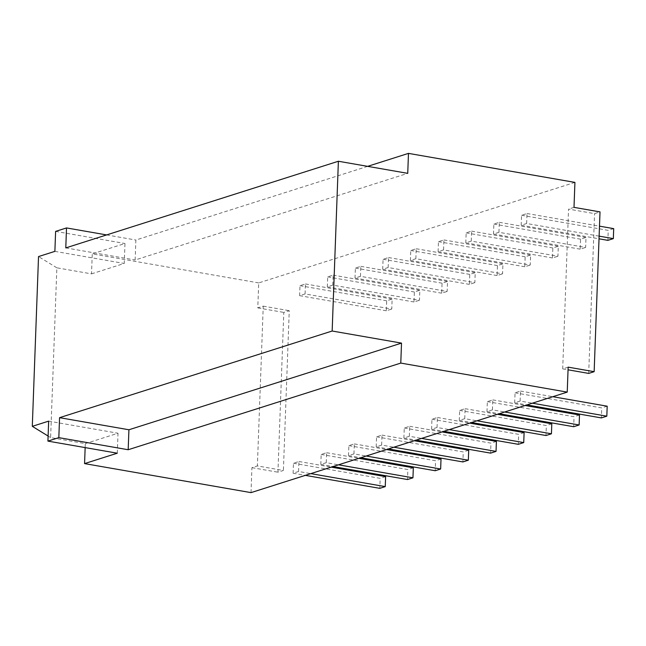 <?xml version="1.0" encoding="UTF-8"?>
<svg xmlns="http://www.w3.org/2000/svg" width="646" height="646" viewBox="0 0 646 646"><rect width="100%" height="100%" fill="white"/><g stroke="black" fill="none" stroke-linecap="round" stroke-linejoin="round"><path stroke-width="0.48" stroke-dasharray="3.23 2.42" d="M574.924 182.398L258.707 282.916L257.786 307.884L263.237 306.147L257.383 465.928L283.392 470.466L277.941 472.194L283.796 312.414L289.246 310.686L283.392 470.466M251.011 492.623L251.932 467.664L257.383 465.928M568.149 367.146L562.698 368.874L568.553 209.094L594.562 213.632L600.013 211.896M574.003 207.366L568.553 209.094M326.254 462.689L326.626 452.701L321.175 454.437L320.804 464.417L326.254 462.689L338.488 464.821M353.951 453.888L354.323 443.899L348.864 445.627L348.501 455.616L353.951 453.888L366.185 456.019M381.649 445.078L382.012 435.097L376.561 436.825L376.198 446.814L381.649 445.078L393.882 447.21M409.346 436.276L409.709 426.287L404.259 428.023L403.895 438.012L409.346 436.276L421.58 438.408M437.043 427.474L437.407 417.486L431.956 419.222L431.593 429.202L437.043 427.474L449.277 429.606M464.74 418.673L465.104 408.684L459.653 410.412L459.29 420.401L464.74 418.673L476.966 420.804M492.438 409.863L492.801 399.882L487.35 401.61L486.979 411.599L492.438 409.863L504.663 411.995M520.127 401.061L520.498 391.072L515.048 392.808L514.676 402.797L520.127 401.061L532.361 403.193M305.074 293.938L305.437 283.949L299.986 285.685L299.623 295.666L305.074 293.938L391.767 309.054L392.13 299.066L386.679 300.802L386.316 310.783L391.767 309.054M332.771 285.128L333.134 275.148L327.683 276.876L327.32 286.864L332.771 285.128L419.464 300.253L419.827 290.264L414.377 291.992L414.005 301.981L419.464 300.253M360.468 276.327L360.831 266.346L355.381 268.074L355.009 278.063L360.468 276.327L447.153 291.443L447.525 281.462L442.074 283.19L441.702 293.179L447.153 291.443M388.157 267.525L388.529 257.536L383.078 259.272L382.707 269.261L388.157 267.525L474.85 282.641L475.222 272.652L469.763 274.389L469.4 284.377L474.85 282.641M415.854 258.723L416.226 248.734L410.767 250.47L410.404 260.451L415.854 258.723L502.548 273.839L502.919 263.851L497.46 265.587L497.097 275.567L502.548 273.839M443.552 249.913L443.923 239.932L438.464 241.661L438.101 251.649L443.552 249.913L530.245 265.038L530.608 255.049L525.158 256.777L524.794 266.766L530.245 265.038M471.249 241.111L471.612 231.131L466.162 232.859L465.798 242.848L471.249 241.111L557.942 256.228L558.305 246.247L552.855 247.975L552.492 257.964L557.942 256.228M498.946 232.31L499.31 222.321L493.859 224.057L493.496 234.046L498.946 232.31L585.639 247.426L586.003 237.437L580.552 239.173L580.189 249.162L585.639 247.426M526.643 223.508L527.007 213.519L521.556 215.255L521.193 225.236L526.643 223.508L599.125 236.145M298.565 471.491L298.928 461.502L293.478 463.239L293.106 473.227L298.565 471.491L310.791 473.623M298.928 461.502L331.212 467.131M293.478 463.239L380.171 478.355L379.8 488.344M385.622 476.619L380.171 478.355M293.106 473.227L305.34 475.359M326.626 452.701L358.91 458.329M321.175 454.437L407.86 469.553L407.497 479.534M413.319 467.817L407.86 469.553M320.804 464.417L333.037 466.557M354.323 443.899L386.599 449.527M348.864 445.627L435.557 460.751L435.194 470.732M441.016 459.015L435.557 460.751M348.501 455.616L360.734 457.748M382.012 435.097L414.296 440.725M376.561 436.825L463.255 451.942L462.891 461.93M468.705 450.214L463.255 451.942M376.198 446.814L388.432 448.946M409.709 426.287L441.993 431.916M404.259 428.023L490.952 443.14L490.589 453.129M496.403 441.404L490.952 443.14M403.895 438.012L416.129 440.144M437.407 417.486L469.69 423.114M431.956 419.222L518.649 434.338L518.286 444.319M524.1 432.602L518.649 434.338M431.593 429.202L443.818 431.342M465.104 408.684L497.388 414.312M459.653 410.412L546.346 425.536L545.975 435.517M551.797 423.8L546.346 425.536M459.29 420.401L471.515 422.532M492.801 399.882L525.085 405.51M487.35 401.61L574.044 416.727L573.672 426.715M579.494 414.998L574.044 416.727M486.979 411.599L499.213 413.731M520.498 391.072L552.782 396.701M515.048 392.808L601.741 407.925L601.369 417.914M607.192 406.189L601.741 407.925M514.676 402.797L526.91 404.929M305.437 283.949L392.13 299.066M299.986 285.685L386.679 300.802M299.623 295.666L386.316 310.783M333.134 275.148L419.827 290.264M327.683 276.876L414.377 291.992M327.32 286.864L414.005 301.981M360.831 266.346L447.525 281.462M355.381 268.074L442.074 283.19M355.009 278.063L441.702 293.179M388.529 257.536L475.222 272.652M383.078 259.272L469.763 274.389M382.707 269.261L469.4 284.377M416.226 248.734L502.919 263.851M410.767 250.47L497.46 265.587M410.404 260.451L497.097 275.567M443.923 239.932L530.608 255.049M438.464 241.661L525.158 256.777M438.101 251.649L524.794 266.766M471.612 231.131L558.305 246.247M466.162 232.859L552.855 247.975M465.798 242.848L552.492 257.964M499.31 222.321L586.003 237.437M493.859 224.057L580.552 239.173M493.496 234.046L580.189 249.162M527.007 213.519L599.488 226.157M521.556 215.255L608.249 230.372L607.878 240.352M613.7 228.636L608.249 230.372M521.193 225.236L599.028 238.81M263.237 306.147L289.246 310.686M257.786 307.884L283.796 312.414M258.707 282.916L92.257 253.886L91.522 273.864L56.848 267.815L50.622 437.584L85.296 443.632L85.151 447.597M251.932 467.664L277.941 472.194M48.111 436.042L50.622 437.584M56.848 267.815L38.526 256.567M48.66 421.135L118.008 433.232L85.296 443.632M91.522 273.864L124.234 263.463L124.969 243.494L92.257 253.886M54.878 251.367L124.234 263.463M367.639 166.353L135.87 240.029L135.135 259.999L407.739 173.346M117.281 453.201L118.008 433.232M65.787 247.903L135.135 259.999M106.622 234.926L135.87 240.029M55.613 231.397L124.969 243.494M562.698 368.874L568.052 369.811M588.7 373.412L594.562 213.632"/><path stroke-width="0.97" d="M85.151 447.597L84.569 463.602L251.011 492.623L567.228 392.114L568.149 367.146L594.15 371.676L588.7 373.412L568.052 369.811M594.15 371.676L600.013 211.896L574.003 207.366L574.924 182.398L408.474 153.377L367.639 166.353M331.212 467.131L385.622 476.619L385.25 486.608L310.791 473.623M305.34 475.359L379.8 488.344L385.25 486.608M358.91 458.329L413.319 467.817L412.947 477.806L338.488 464.821M333.037 466.557L407.497 479.534L412.947 477.806M386.599 449.527L441.016 459.015L440.645 469.004L366.185 456.019M360.734 457.748L435.194 470.732L440.645 469.004M414.296 440.725L468.705 450.214L468.342 460.194L393.882 447.21M388.432 448.946L462.891 461.93L468.342 460.194M441.993 431.916L496.403 441.404L496.039 451.392L421.58 438.408M416.129 440.144L490.589 453.129L496.039 451.392M469.69 423.114L524.1 432.602L523.736 442.591L449.277 429.606M443.818 431.342L518.286 444.319L523.736 442.591M497.388 414.312L551.797 423.8L551.434 433.789L476.966 420.804M471.515 422.532L545.975 435.517L551.434 433.789M525.085 405.51L579.494 414.998L579.131 424.979L504.663 411.995M499.213 413.731L573.672 426.715L579.131 424.979M552.782 396.701L607.192 406.189L606.82 416.177L532.361 403.193M526.91 404.929L601.369 417.914L606.82 416.177M599.488 226.157L613.7 228.636L613.337 238.624L599.125 236.145M599.028 238.81L607.878 240.352L613.337 238.624M32.3 426.336L48.66 421.135L47.925 441.113L58.826 437.641L59.561 417.671L332.157 331.018L338.383 161.25L65.787 247.903L66.514 227.933L55.613 231.397L54.878 251.367L38.526 256.567L32.3 426.336L48.111 436.042M400.778 363.084L401.513 343.115L128.917 429.768L128.183 449.737L400.778 363.084L567.228 392.114M338.383 161.25L407.739 173.346L408.474 153.377M84.569 463.602L117.281 453.201L47.925 441.113M332.157 331.018L401.513 343.115M59.561 417.671L128.917 429.768M58.826 437.641L128.183 449.737M66.514 227.933L106.622 234.926"/></g></svg>
